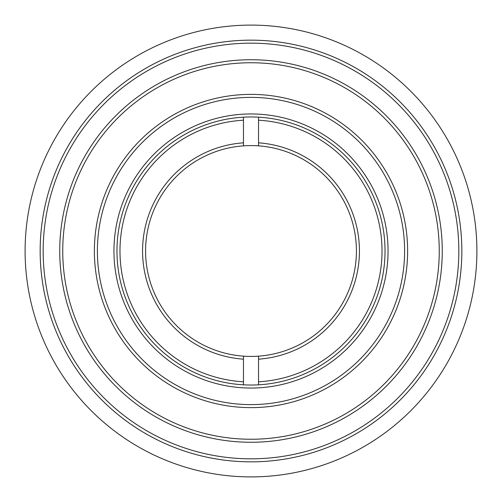 <?xml version="1.0" encoding="UTF-8"?>
<svg xmlns="http://www.w3.org/2000/svg" width="502" height="502" viewBox="0 0 502 502"><rect width="100%" height="100%" fill="white"/><g stroke="black" fill="none" stroke-linecap="round" stroke-linejoin="round"><path stroke-width="0.75" d="M388.046 251A137.046 137.046 0 0 1 182.477 369.685A137.046 137.046 0 0 1 182.477 132.315A137.046 137.046 0 0 1 388.046 251M116.966 251A134.034 134.034 0 0 0 251 385.034A134.034 134.034 0 0 0 385.034 251A134.034 134.034 0 0 0 251 116.966A134.034 134.034 0 0 0 116.966 251M243.47 120.198L243.47 145.85A105.42 105.42 0 0 0 145.58 251A105.42 105.42 0 0 0 243.47 356.15L243.47 384.821A134.034 134.034 0 0 1 116.966 251A134.034 134.034 0 0 1 243.47 117.179L243.47 120.198A131.022 131.022 0 0 0 119.978 251A131.022 131.022 0 0 0 243.47 381.802L243.47 384.821A134.034 134.034 0 0 0 258.53 384.821L258.53 356.15A105.42 105.42 0 0 0 356.42 251A105.42 105.42 0 0 0 243.47 145.85L243.47 142.832A108.432 108.432 0 0 0 142.568 251A108.432 108.432 0 0 0 243.47 359.168L243.47 356.15A105.42 105.42 0 0 0 258.53 356.15L258.53 359.168A108.432 108.432 0 0 0 359.432 251A108.432 108.432 0 0 0 258.53 142.832L258.53 117.179A134.034 134.034 0 0 1 385.034 251A134.034 134.034 0 0 1 258.53 384.821L258.53 381.802A131.022 131.022 0 0 0 382.022 251A131.022 131.022 0 0 0 258.53 120.198L258.53 117.179A134.034 134.034 0 0 0 243.47 117.179L243.47 120.198M258.53 145.85L258.53 142.832L258.53 145.85M476.9 251A225.9 225.9 0 0 1 251 476.9A225.9 225.9 0 0 1 25.1 251A225.9 225.9 0 0 1 251 25.1A225.9 225.9 0 0 1 476.9 251M251 407.624A156.624 156.624 0 0 1 115.36 172.688A156.624 156.624 0 0 1 386.64 172.688A156.624 156.624 0 0 1 251 407.624M251 439.25A188.25 188.25 0 0 0 414.031 156.875A188.25 188.25 0 0 0 87.969 156.875A188.25 188.25 0 0 0 251 439.25M251 404.612A153.612 153.612 0 0 0 404.612 251A153.612 153.612 0 0 0 251 97.388A153.612 153.612 0 0 0 97.388 251A153.612 153.612 0 0 0 251 404.612M230.349 41.177L229.025 41.308M273.006 41.315L271.632 41.17M251 40.16A210.84 210.84 0 0 1 461.84 251A210.84 210.84 0 0 1 251 461.84A210.84 210.84 0 0 1 40.16 251A210.84 210.84 0 0 1 251 40.16M58.401 336.786L59.067 338.26M79.498 373.645L80.408 374.9M421.592 374.9L422.54 373.588M442.965 338.204L443.599 336.786M251 458.828A207.828 207.828 0 0 0 430.986 147.086A207.828 207.828 0 0 0 71.014 147.086A207.828 207.828 0 0 0 251 458.828M251 59.738A191.262 191.262 0 0 1 442.262 251A191.262 191.262 0 0 1 251 442.262A191.262 191.262 0 0 1 59.738 251A191.262 191.262 0 0 1 251 59.738"/></g></svg>
